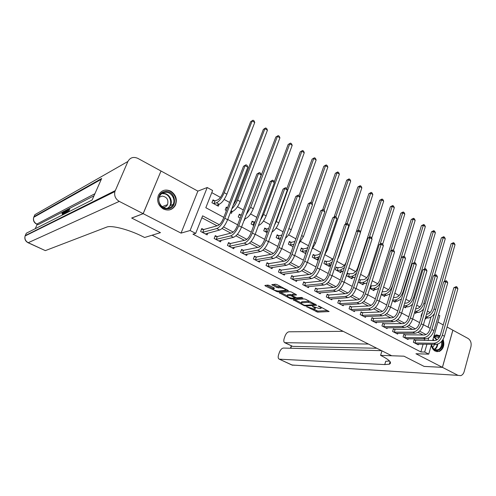 <?xml version="1.0" encoding="UTF-8"?>
<svg xmlns="http://www.w3.org/2000/svg" width="496" height="496" viewBox="0 0 496 496"><rect width="100%" height="100%" fill="white"/><g stroke="black" fill="none" stroke-linecap="round" stroke-linejoin="round"><path stroke-width="0.74" d="M306.689 306.702L317.589 312.127L329.121 311.562L319.362 306.292L318.203 306.02L319.691 306.968C321.024 307.694 321.427 308.19 320.893 308.462L319.523 308.586L312.424 306.354L313.813 307.315C315.146 308.028 315.549 308.518 315.028 308.785L313.695 308.903L306.689 306.702M163.376 209.014C168.516 211.147 172.521 209.907 175.373 205.301C177.543 199.46 175.993 194.742 170.736 191.14C165.335 188.871 161.225 190.266 158.404 195.319C156.593 201.078 158.255 205.648 163.376 209.014M431.278 345.272C431.911 348.049 433.237 350.009 435.259 351.149L439.282 351.472C443.486 349.122 444.763 345.08 443.108 339.357M440.175 335.637L435.488 335.104L433.932 336.04M269.378 285.491L267.871 285.082L264.87 285.436L265.31 285.95L277.636 291.853L288.505 290.786L277.053 284.63L275.509 284.214L271.789 284.648L276.929 287.575L280.265 287.792C283.607 288.288 285.355 289.112 285.498 290.272L278.157 291.028C274.889 290.532 273.172 289.72 272.998 288.579L274.493 288.387L274.065 287.878L269.378 285.491M381.591 350.666L283.359 348.056C281.771 348.285 280.445 349.742 279.378 352.427L278.622 354.609C277.921 356.878 278.064 358.36 279.037 359.061L292.107 365.025L458.025 375.36L442.444 367.362L424.154 366.426L403.973 356.19L424.117 366.408L442.407 367.338L415.952 353.753L428.73 354.138L424.675 352.036L420.868 351.937L192.932 234.155L195.678 233.399L190.117 230.516L207.21 187.519L212.623 190.495L205.821 207.712L223.795 217.372M143.139 213.652L161.014 171.015L137.807 158.36C133.449 156.488 130.144 157.53 127.894 161.479L114.886 191.586C114.055 195.815 115.512 199.082 119.263 201.388L143.139 213.652L131.663 218.029L160.462 232.643L131.719 218.06L143.195 213.677L181.046 233.12L190.117 230.516M119.263 201.388L28.241 242.699L45.334 250.623L106.727 227.087C111.402 225.01 128.96 229.567 142.743 236.561L144.609 237.491L160.462 232.643L152.117 235.197L391.704 355.756L403.973 356.19L380.581 355.365L381.951 356.047C389.769 360.139 392.224 362.855 389.304 364.207L384.735 364.579L279.527 359.191M293.229 299.77L303.961 305.561L305.443 305.964L316.783 305.251L305.784 299.336L304.246 298.921L293.229 299.77M290.179 298.567L279.13 292.677L290.017 291.636L291.555 292.051L296.614 294.934L292.026 295.343L292.324 295.858L296.875 297.817L301.574 297.445L302.932 298.077L291.667 298.976L290.179 298.567L290.408 297.91M160.983 171.089L143.195 213.677M442.407 367.338L452.848 330.162L447.063 327.013M420.868 351.937L423.125 344.181M424.204 340.473L424.675 338.842M423.076 335.005L417.979 332.308M412.461 329.381L407.179 326.585M401.679 323.665L396.211 320.769M390.724 317.862L385.063 314.861M379.601 311.965L373.736 308.859M368.299 305.976L362.223 302.758M356.81 299.888L350.523 296.558M345.142 293.706L338.632 290.253M333.275 287.413L326.542 283.848M321.216 281.027L314.247 277.332M308.952 274.524L301.742 270.711M296.484 267.921L289.032 263.971M283.799 261.2L276.092 257.114M270.903 254.367L262.936 250.139M257.784 247.411L249.544 243.046M244.435 240.337L235.916 235.823M230.851 233.139L222.047 228.476M217.031 225.816L201.853 217.769M415.474 340.355L414.141 339.655L413.373 342.283L418.264 344.838L418.475 344.119M405.201 334.98L403.843 334.267L403.056 336.914L408.022 339.5L408.245 338.756M394.766 329.518L393.39 328.798L392.584 331.458L397.631 334.087L397.86 333.312M384.171 323.981L382.776 323.249L381.951 325.922L387.078 328.588L387.32 327.788M373.42 318.351L372.006 317.614L371.163 320.298L376.365 323.008L376.619 322.177M362.502 312.641L361.063 311.891L360.201 314.588L365.484 317.341L365.757 316.479M351.41 306.838L349.953 306.075L349.072 308.791L354.435 311.587L354.727 310.688M340.144 300.948L338.663 300.173L337.764 302.901L343.213 305.741L343.523 304.804M328.705 294.965L327.199 294.178L326.281 296.924L331.818 299.807L332.14 298.828M317.087 288.883L315.555 288.083L314.619 290.842L320.242 293.775L320.583 292.752M305.276 282.708L303.719 281.895L302.765 284.667L308.475 287.649L308.841 286.576M293.279 276.427L291.698 275.602L290.718 278.392L296.521 281.418L296.912 280.296M281.083 270.047L279.477 269.21L278.473 272.019L284.375 275.094L284.791 273.91M268.689 263.568L267.053 262.713L266.03 265.534L272.031 268.658L272.478 267.418M256.085 256.971L254.429 256.103L253.382 258.949L259.482 262.124L259.96 260.815M243.276 250.275L241.589 249.389L240.517 252.247L246.723 255.477L247.237 254.088M230.249 243.462L228.532 242.563L227.441 245.433L233.746 248.719L234.298 247.25M217 236.53L215.258 235.619L214.142 238.502L220.553 241.843L221.154 240.281M203.527 229.481L201.754 228.551L200.607 231.458L207.13 234.856L207.781 233.188M430.094 312.536L427.428 311.066M419.926 306.95L416.733 305.195M409.609 301.283L405.864 299.231M399.131 295.529L394.828 293.167M388.492 289.683L383.613 287.004M377.692 283.755L372.217 280.748M366.718 277.729L360.629 274.387M355.576 271.61L348.855 267.921M344.261 265.397L336.889 261.342M332.766 259.079L324.781 254.696M320.844 252.532L312.914 248.18M308.462 245.737L300.855 241.558M295.876 238.824L288.598 234.825M283.067 231.787L276.136 227.98M270.041 224.632L263.463 221.024M256.785 217.353L250.579 213.95M243.3 209.951L237.479 206.751M229.574 202.411L224.155 199.435M220.435 197.396L211.773 192.634M428.067 327.193L431.03 316.987M422.164 313.85L421.805 313.652L421.048 316.231L421.408 316.423M426.107 318.035L425.866 318.847L425.252 318.513M416.032 312.536L415.784 313.373L414.507 312.678M405.815 306.95L405.554 307.818L403.589 306.751M395.442 301.277L395.169 302.182L392.503 300.731M384.915 295.523L384.623 296.459L381.232 294.618M370.983 285.95L370.624 285.758M374.226 289.676L373.922 290.65L369.78 288.399M360.071 280.004L359.005 279.422M363.376 283.737L363.053 284.747L358.143 282.081M348.998 273.972L347.535 273.172L346.661 275.85L352.017 278.758L352.358 277.704M337.745 267.84L336.263 267.028L335.37 269.719L340.808 272.67L341.174 271.572M326.318 261.609L324.812 260.791L323.9 263.494L329.425 266.495L329.815 265.341M314.712 255.285L313.181 254.448L312.244 257.17L317.862 260.214L318.271 259.011M302.92 248.856L301.363 248.006L300.409 250.74L305.722 253.623M290.935 242.321L289.354 241.465L288.381 244.212L293.068 246.754M278.758 235.687L277.152 234.813L276.154 237.572L280.197 239.766M266.377 228.941L264.746 228.048L263.729 230.826L267.102 232.661M253.797 222.084L252.142 221.179L251.094 223.969L253.778 225.426M241.006 215.109L239.32 214.191L238.254 217L240.219 218.066M245.067 218.711L244.441 220.36L244.131 220.187M227.509 207.756L226.288 207.086L225.196 209.913L226.424 210.577M232.165 211.575L231.489 213.33L230.33 212.697M214.774 200.812L213.032 199.863L211.916 202.703L218.314 206.175L219.046 204.309M181.046 233.12L197.879 191.121L161.07 171.046M197.879 191.121L207.21 187.519M438.514 314.929L439.797 315.636L432.636 340.535M443.244 324.93L437.956 322.04M219.344 224.719L202.616 215.828L195.678 233.399M426.014 334.546L419.566 331.117M415.375 328.891L408.76 325.376M404.569 323.144L397.78 319.542M393.588 317.31L386.632 313.615M382.435 311.383L375.298 307.588M371.101 305.362L363.779 301.469M359.581 299.243L352.073 295.25M347.876 293.018L340.169 288.926M335.978 286.694L328.073 282.497M323.882 280.265L315.766 275.956M311.581 273.73L303.261 269.309M299.069 267.084L290.532 262.545M286.353 260.326L277.586 255.669M273.414 253.45L264.418 248.67M260.245 246.45L251.013 241.546M246.853 239.332L237.379 234.298M233.219 232.091L223.491 226.92M424.675 352.036L426.932 344.236M428.011 340.498L428.78 337.844M431.557 344.298L428.73 354.138M227.726 219.486L237.658 224.824M241.583 226.939L251.274 232.147M255.198 234.255L264.653 239.339M268.578 241.447L277.803 246.407M281.722 248.515L290.73 253.357M294.643 255.465L303.434 260.189M307.346 262.291L315.927 266.904M319.839 269.006L328.216 273.507M332.115 275.609L340.293 280.004M344.193 282.1L352.179 286.39M356.072 288.486L363.866 292.677M367.759 294.767L375.373 298.859M379.254 300.948L386.688 304.947M390.563 307.03L397.829 310.936M401.698 313.013L408.791 316.826M412.653 318.903L419.579 322.629M423.435 324.7L430.206 328.34M315.189 308.307L315.53 307.65M321.061 307.966L321.383 307.328M312.883 308.859L317.942 311.085L327.763 310.595M314.904 304.333L315.462 304.296M294.754 299.652L301.196 302.92M303.843 305.015L304.885 305.3L314.706 304.674L314.526 304.327L308.351 302.337L301.314 302.864C300.793 303.137 301.208 303.639 302.566 304.364L303.843 305.015M309.634 301.308L308.71 301.264L308.351 302.337M301.512 302.281L302.039 301.735L308.71 301.264M287.42 295.132L287.19 295.79L280.724 292.516M295.368 294.004L292.237 294.45M295.833 297.612L295.015 297.674M287.562 294.729L287.19 295.79C287.339 296.893 289.038 297.687 292.287 298.189L294.915 297.966L291.474 295.932L289.968 295.523L287.463 295.74M287.835 294.674L290.34 294.45L292.057 294.965M273.358 287.519L273.234 287.922M285.653 289.844L285.925 289.168M281.102 286.7L280.649 286.707L280.265 287.792M273.346 284.462L277.314 286.49L280.649 286.707M285.715 290.024L287.289 289.869M266.42 285.25L272.986 288.585L273.377 287.525M421.656 314.166L422.059 314.222M426.479 314.303L426.808 314.29C429.22 313.894 430.999 312.12 432.159 308.958L451.131 243.79L453.443 242.668L454.218 243.139L455.012 244.689L444.391 281.381M455.012 244.689L453.077 243.505L434.093 308.872C432.351 313.633 429.672 316.299 426.052 316.882L425.723 316.894M434.521 313.441C432.586 316.268 430.435 317.781 428.067 317.979L425.382 318.06M453.443 242.668L453.077 243.505L451.131 243.79M416.938 344.143L436.052 344.36L433.975 343.263L414.706 342.984M414.011 340.113L434.756 340.554C437.28 340.244 439.14 338.439 440.33 335.141L453.846 287.73L456.27 286.607L457.076 287.072L457.907 288.74L444.447 336.257C442.655 341.217 439.859 343.92 436.052 344.36M457.907 288.74L455.886 287.575L442.364 335.141C440.572 340.107 437.776 342.817 433.975 343.263M456.27 286.607L455.886 287.575L453.846 287.73M415.797 340.405L415.022 343.034M415.66 308.791L416.659 308.741C419.046 308.326 420.831 306.522 422.003 303.347L441.372 237.851L443.691 236.704L444.478 237.187L445.265 238.743L434.583 275.075M445.265 238.743L443.3 237.541L423.919 303.242C422.152 308.028 419.473 310.732 415.884 311.345L414.892 311.389M414.52 312.623L417.93 312.461L415.884 311.345M423.627 308.884C421.811 311.116 419.907 312.313 417.93 312.461M443.691 236.704L443.3 237.541L441.372 237.851M404.662 303.205L406.354 303.112C408.723 302.665 410.502 300.843 411.692 297.65L431.47 231.818L433.795 230.659L434.589 231.148L435.376 232.711L424.613 268.739M435.376 232.711L433.38 231.489L413.59 297.526C411.798 302.343 409.119 305.077 405.567 305.728L403.874 305.815M404.209 307.086L407.644 306.863L405.567 305.728M412.616 304.048C410.961 305.796 409.305 306.733 407.644 306.863M433.795 230.659L433.38 231.489L431.47 231.818M393.477 297.557L395.895 297.395C398.245 296.924 400.018 295.083 401.227 291.865L421.42 225.699L423.751 224.521L424.557 225.017L425.345 226.585L414.433 262.52M425.345 226.585L423.317 225.351L403.105 291.722C401.289 296.565 398.61 299.336 395.089 300.024L392.671 300.179M393.799 301.438L397.197 301.171L395.089 300.024M401.456 299.007L397.197 301.171M423.751 224.521L423.317 225.351L421.42 225.699M406.677 338.799L425.605 338.842L423.497 337.733L404.407 337.621M403.707 334.738L424.291 335.005C426.796 334.67 428.656 332.841 429.865 329.524L443.672 281.852L446.102 280.717L446.921 281.189L447.745 282.863L433.988 330.634C432.171 335.631 429.375 338.365 425.605 338.842M447.745 282.863L445.699 281.678L431.88 329.505C430.057 334.502 427.261 337.243 423.497 337.733M446.102 280.717L445.699 281.678L443.672 281.852M405.517 335.029L404.724 337.671M396.261 333.374L414.991 333.238L412.852 332.109L393.96 332.177M393.247 329.282L413.664 329.369C416.144 329.009 418.004 327.155 419.232 323.82L433.343 275.888L435.779 274.734L436.61 275.218L437.435 276.898L423.373 324.93C421.526 329.952 418.736 332.723 414.991 333.238M437.435 276.898L435.352 275.689L421.228 323.776C419.374 328.811 416.584 331.588 412.852 332.109M435.779 274.734L435.352 275.689L433.343 275.888M395.083 329.567L394.277 332.227M385.69 327.868L404.215 327.546L402.039 326.399L383.352 326.647M382.627 323.739L402.87 323.64C405.331 323.256 407.185 321.383 408.431 318.023L422.859 269.83L425.295 268.658L426.138 269.148L426.957 270.835L412.585 319.133C410.713 324.192 407.923 326.994 404.215 327.546M426.957 270.835L424.843 269.613L410.409 317.961C408.524 323.026 405.734 325.841 402.039 326.399M425.295 268.658L424.843 269.613L422.859 269.83M384.487 324.024L383.668 326.697M382.1 291.84L385.274 291.592C387.599 291.096 389.372 289.23 390.6 285.994L411.227 219.486L413.559 218.296L414.377 218.798L415.158 220.367L404.06 256.358M415.158 220.367L413.1 219.114L392.46 285.826C390.612 290.706 387.94 293.508 384.45 294.233L381.275 294.469M383.234 295.703L386.595 295.399L384.45 294.233M390.141 293.787L386.595 295.399M413.559 218.296L413.1 219.114L411.227 219.486M374.951 322.276L393.266 321.768L391.053 320.602L372.577 321.036M371.845 318.116L373.736 318.401L391.902 317.824C394.339 317.415 396.192 315.518 397.463 312.133L412.207 263.68L414.644 262.489L415.505 262.992L416.318 264.684L401.624 313.243C399.72 318.333 396.936 321.172 393.266 321.768M416.318 264.684L414.172 263.438L399.416 312.052C397.507 317.149 394.717 320.001 391.053 320.602M414.644 262.489L414.172 263.438L412.207 263.68M373.736 318.401L372.893 321.086M442.091 340.833C444.497 348.211 436.282 354.324 432.611 347.777L431.464 344.633M431.495 344.522L432.555 347.436C434.037 349.637 435.848 350.43 437.98 349.81C440.863 348.366 442.023 345.613 441.471 341.558M432.655 347.584L434.694 344.342M434.136 340.547L433.039 339.146M440.026 336.021L436.561 334.812M436.784 351.676L438.675 351.404C442.637 349.277 443.982 345.476 442.705 339.996M433.597 337.206C435.531 335.569 437.528 335.476 439.599 336.927M439.227 337.553L434.942 336.71L433.467 337.658M167.66 208.878C157.282 209.926 155.192 191.58 165.676 191.537C175.962 190.644 178.033 208.667 167.66 208.878M165.497 192.281C162.744 192.51 160.747 193.905 159.507 196.478C156.972 201.68 161.77 208.903 167.332 208.326C169.923 208.097 171.839 206.807 173.092 204.464C175.919 199.33 171.232 191.766 165.497 192.281M163.314 207.39L163.444 207.384C165.292 207.216 166.656 206.299 167.536 204.625C168.739 199.776 166.947 196.924 162.155 196.075L159.21 197.272M169.173 209.969C171.734 209.337 173.65 207.818 174.914 205.418C178.461 199.057 172.664 189.627 165.528 190.253M380.581 355.365L381.963 350.858M368.454 344.057L284.63 342.668C283.681 341.992 283.545 340.554 284.227 338.359L284.971 336.201C286.031 333.548 287.358 332.078 288.945 331.799L343.17 331.334M458.025 375.36L460.697 375.652C462.365 375.112 463.518 373.773 464.157 371.634L470.915 346.785C471.628 343.071 470.698 340.306 468.125 338.495L452.842 330.181M442.444 367.362L452.885 330.181M376.811 348.266L292.665 346.369L284.704 342.705M389.596 361.057L385.739 361.262L384.735 364.579M62.18 215.109L63.283 212.09L62.081 213.72L62.707 214.024L61.926 213.658L63.438 211.476L62.924 213.95L63.228 214.098M67.01 212.672L67.301 212.028L66.383 212.493L66.675 211.842L67.592 211.377L68.473 209.43L67.444 209.957L67.729 209.312L69.012 208.649L69.781 209.027L68.473 211.935M93.998 195.796L69.068 208.68M66.495 210.006L65.962 210.285M65.608 210.465L64.592 210.992M64.257 211.166L63.686 211.463M63.11 211.755L38.087 224.688L36.592 224.124M37.2 224.409L35.222 228.718M67.995 210.23L67.444 211.451M45.334 250.623L28.055 242.724M114.886 191.586L25.104 235.96C24.335 238.929 25.302 241.18 28.018 242.705L28.241 242.699C25.507 241.168 24.465 238.917 25.104 235.96L26.325 233.213L92.144 199.987L101.655 178.479L33.964 216.709L34.906 214.663L127.894 161.479M67.444 209.957L68.088 210.279M66.383 212.493L66.886 212.734M69.012 208.649L67.258 212.548M64.282 214.049L66.774 209.802L67.4 209.486L65.652 213.361M65.41 213.478L66.861 210.254L65.918 211.042L64.523 213.925M65.918 211.042L66.402 211.277M64.945 212.92L65.534 213.206M63.017 214.687L64.282 211.091L63.959 212.567L64.685 212.195L65.906 210.254L63.705 214.34M63.482 214.452L64.325 212.877L63.742 213.168L63.24 214.576M64.536 210.961L65.174 211.277M63.742 213.168L64.077 213.336M62.924 213.95L62.422 214.991M370.574 285.901L374.492 285.696C376.793 285.175 378.566 283.284 379.812 280.029L400.873 213.181L403.211 211.972L404.048 212.48L404.817 214.061L393.483 250.232M380.506 282.522C378.479 286.006 376.191 287.953 373.655 288.356L370.14 288.598M372.508 289.881L375.825 289.54L373.655 288.356M404.817 214.061L402.733 212.79L390.767 250.84M378.659 288.405L375.825 289.54M403.211 211.972L402.733 212.79L400.873 213.181M371.293 285.987L370.456 288.635M358.856 279.868L363.543 279.713C365.819 279.161 367.592 277.252 368.857 273.972L390.371 206.782L392.708 205.555L393.557 206.076L394.32 207.657L382.701 244.162M368.553 278.02C366.656 280.643 364.696 282.094 362.688 282.385L359.216 282.664M361.621 283.972L364.895 283.588L362.688 282.385M394.32 207.657L392.206 206.361L380.178 244.013M367.009 282.863L364.895 283.588M392.708 205.555L392.206 206.361L390.371 206.782M360.387 280.042L359.526 282.701M347.336 273.786L352.427 273.637C354.677 273.06 356.444 271.12 357.728 267.828L379.7 200.285L382.05 199.039L382.906 199.566L383.668 201.153L371.665 238.241M356.531 273.011C354.838 274.989 353.177 276.092 351.546 276.328L348.118 276.644M350.567 277.971L353.791 277.543L351.546 276.328M383.668 201.153L381.517 199.845L369.433 237.069M355.186 277.152L353.791 277.543M382.05 199.039L381.517 199.845L379.7 200.285M349.308 274.003L348.428 276.675M336.052 267.66L341.13 267.462C343.083 266.991 344.751 265.298 346.121 262.378M344.36 267.704L340.237 270.165L336.852 270.525M339.332 271.87L342.513 271.405L340.237 270.165M356.401 231.396L368.869 193.688L371.219 192.423L372.093 192.956L372.849 194.55L360.456 232.24M372.849 194.55L370.667 193.217L358.459 230.218M343.182 271.262L342.513 271.405M371.219 192.423L370.667 193.217L368.869 193.688M338.055 267.871L337.162 270.556M324.595 261.442L329.66 261.194L333.287 258.416M332.029 262.161L328.743 263.909L325.407 264.312M327.924 265.682L331.018 265.174M345.377 224.173L357.87 186.986L360.226 185.709L361.113 186.248L361.863 187.848L338.997 256.24L337.491 259.538M361.863 187.848L359.643 186.496L347.25 223.448M360.226 185.709L359.643 186.496L357.87 186.986M326.628 261.64L325.711 264.343M364.052 316.597L382.143 315.89L379.899 314.706L361.64 315.338M360.896 312.406L362.812 312.685L380.767 311.916C383.179 311.482 385.026 309.56 386.316 306.156L401.388 257.43L403.831 256.227L404.705 256.73L405.511 258.428L390.495 307.26C388.56 312.381 385.776 315.258 382.143 315.89M405.511 258.428L403.329 257.17L388.244 306.051C386.303 311.184 383.52 314.067 379.899 314.706M403.831 256.227L403.329 257.17L401.388 257.43M362.812 312.685L361.956 315.388M352.978 310.831L370.841 309.926L368.559 308.717L350.536 309.554M349.779 306.609L351.72 306.881L369.446 305.914C371.833 305.449 373.68 303.502 374.988 300.074L390.395 251.088L392.844 249.86L393.731 250.375L394.537 252.08L379.18 301.184C377.214 306.336 374.437 309.25 370.841 309.926M394.537 252.08L392.317 250.796L376.892 299.956C374.926 305.114 372.143 308.035 368.559 308.717M392.844 249.86L392.317 250.796L390.395 251.088M351.72 306.881L350.846 309.597M341.738 304.972L359.358 303.862L357.039 302.634L339.252 303.676M338.483 300.719L340.461 300.991L357.945 299.813C360.307 299.317 362.148 297.352 363.475 293.899L379.229 244.64L381.684 243.393L382.583 243.914L383.383 245.625L367.685 295.002C365.682 300.192 362.911 303.143 359.358 303.862M383.383 245.625L381.133 244.323L365.36 293.756C363.357 298.952 360.586 301.909 357.039 302.634M381.684 243.393L381.133 244.323L379.229 244.64M340.461 300.991L339.562 303.719M330.317 299.026L347.684 297.699L345.328 296.453L327.794 297.705M327.013 294.736L329.015 295.002L346.258 293.613C348.589 293.093 350.43 291.096 351.776 287.624L367.883 238.086L370.345 236.828L371.256 237.355L372.05 239.072L355.998 288.722C353.964 293.942 351.199 296.937 347.684 297.699M372.05 239.072L369.762 237.751L353.636 287.451C351.596 292.683 348.831 295.684 345.328 296.453M370.345 236.828L369.762 237.751L367.883 238.086M329.015 295.002L328.104 297.749M318.717 292.981L335.823 291.431L333.43 290.166L316.15 291.642M315.357 288.66L317.39 288.92L334.372 287.314C336.672 286.756 338.514 284.735 339.884 281.238L356.357 231.427L358.819 230.15L359.749 230.683L360.53 232.413L344.112 282.336C342.054 287.593 339.289 290.625 335.823 291.431M360.53 232.413L358.205 231.068L341.713 281.046C339.648 286.31 336.883 289.354 333.43 290.166M358.819 230.15L358.205 231.068L356.357 231.427M317.39 288.92L316.46 291.685M312.951 255.118L315.016 255.31L318.004 254.82L320.621 253.183M319.517 256.413L317.068 257.554L313.776 258.001M316.336 259.389L318.649 258.955M334.186 216.82L346.704 180.184L349.06 178.882L349.959 179.434L350.703 181.04L327.341 249.786L324.638 254.888M350.703 181.04L348.452 179.664L335.792 216.802M349.06 178.882L348.452 179.664L346.704 180.184M315.016 255.31L314.086 258.025M306.925 286.837L323.764 285.064L321.327 283.774L304.321 285.479M303.515 282.491L305.586 282.745L322.295 280.903C324.564 280.321 326.399 278.268 327.794 274.753L344.639 224.663L347.107 223.361L348.049 223.907L348.831 225.637L332.035 275.844C329.939 281.139 327.18 284.208 323.764 285.064M348.831 225.637L346.462 224.273L329.598 274.536C327.49 279.831 324.737 282.912 321.327 283.774M347.107 223.361L346.462 224.273L344.639 224.663M305.586 282.745L304.631 285.522M301.122 248.701L303.223 248.88L306.162 248.347L307.849 247.498M306.819 250.461L301.965 251.584M304.569 252.997L306.057 252.662M322.766 209.535L335.358 173.271L337.72 171.957L338.632 172.515L339.369 174.121L315.499 243.232L311.724 249.655M339.369 174.121L337.082 172.726L324.117 210.124M337.72 171.957L337.082 172.726L335.358 173.271M303.223 248.88L302.269 251.615M294.953 280.6L311.5 278.585L309.027 277.276L292.299 279.217M291.481 276.216L293.582 276.464L310.019 274.393C312.251 273.773 314.08 271.696 315.499 268.156L332.729 217.781L335.203 216.461L336.158 217.019L336.933 218.755L319.753 269.247C317.62 274.573 314.873 277.686 311.5 278.585M336.933 218.755L334.527 217.366L317.273 267.914C315.134 273.246 312.387 276.371 309.027 277.276M335.203 216.461L334.527 217.366L332.729 217.781M293.582 276.464L292.609 279.254M289.106 242.172L291.239 242.346L294.934 241.471M293.942 244.286L289.962 245.067M292.603 246.506L293.229 246.301M311.048 202.467L323.832 166.253L326.194 164.914L327.124 165.484L327.856 167.096L303.459 236.567L298.654 244.069M327.856 167.096L325.531 165.676L312.133 203.707M326.194 164.914L325.531 165.676L323.832 166.253M291.239 242.346L290.265 245.092M282.776 274.257L299.032 272L296.515 270.673L280.085 272.856M279.248 269.843L281.387 270.084L297.532 267.772C299.733 267.121 301.556 265.013 303 261.448L320.621 210.788L323.094 209.448L324.074 210.013L324.837 211.761L307.266 262.533C305.096 267.896 302.355 271.052 299.032 272M324.837 211.761L322.388 210.347L304.742 261.175C302.566 266.544 299.826 269.712 296.515 270.673M323.094 209.448L322.388 210.347L320.621 210.788M281.387 270.084L280.389 272.893M276.886 235.544L279.056 235.705L281.883 235.092M280.879 237.869L277.76 238.446M299.063 195.523L312.12 159.123L314.489 157.765L315.437 158.342L316.157 159.96L291.226 229.797C289.819 233.449 287.885 236.251 285.417 238.198M316.157 159.96L313.794 158.515L299.937 197.197M314.489 157.765L312.12 159.123M279.056 235.705L278.064 238.471M270.407 267.815L286.353 265.304L283.793 263.953L267.666 266.389M266.817 263.364L268.987 263.599L284.828 261.032C286.998 260.35 288.815 258.211 290.284 254.622L308.307 203.682L310.787 202.318L311.779 202.895L312.536 204.643L294.562 255.707C292.355 261.107 289.621 264.306 286.353 265.304M312.536 204.643L310.05 203.205L291.995 254.324C289.782 259.73 287.048 262.942 283.793 263.953M310.787 202.318L310.05 203.205L308.307 203.682M268.987 263.599L267.97 266.42M264.467 228.811L266.681 228.96L268.627 228.489M267.611 231.279L265.36 231.713M286.769 188.759L300.223 151.875L302.597 150.493L303.558 151.082L304.271 152.706L278.783 222.909C277.047 227.255 274.79 230.299 272.006 232.035M304.271 152.706L301.872 151.243L276.272 221.52L274.468 225.289M302.597 150.493L300.223 151.875M266.681 228.96L265.658 231.737M257.827 261.262L273.457 258.497L270.853 257.12L255.043 259.811M254.175 256.779L256.389 257.002L271.913 254.181C274.04 253.462 275.85 251.292 277.345 247.684L295.79 196.453L298.27 195.064L299.28 195.653L300.03 197.408L281.635 248.763C279.391 254.194 276.669 257.443 273.457 258.497M300.03 197.408L297.501 195.945L279.025 247.355C276.774 252.799 274.046 256.054 270.853 257.12M298.27 195.064L297.501 195.945L295.79 196.453M256.389 257.002L255.347 259.842M251.85 221.96L255.118 221.83M254.076 224.626L252.755 224.874M274.183 182.119L288.133 144.51L290.507 143.108L291.481 143.704L292.194 145.334L266.135 215.909C263.99 221.036 261.417 224.254 258.428 225.55M292.194 145.334L289.751 143.846L263.581 214.495L260.332 220.41M290.507 143.108L288.133 144.51M254.095 222.103L253.053 224.893M245.036 254.603L260.338 251.565L257.684 250.164L242.209 253.127M241.329 250.089L243.573 250.3L258.769 247.213C260.859 246.456 262.669 244.255 264.188 240.622L283.061 189.1L285.541 187.693L286.57 188.288L287.308 190.049L268.485 241.695C266.203 247.169 263.488 250.455 260.338 251.565M287.308 190.049L284.735 188.561L265.831 240.262C263.537 245.749 260.822 249.048 257.684 250.164M285.541 187.693L284.735 188.561L283.061 189.1M243.573 250.3L242.507 253.158M239.016 214.997L241.341 215.115M240.275 217.924L239.94 217.918M247.721 210.676L275.844 137.026L278.225 135.6L279.211 136.208L279.911 137.838L253.276 208.791C251.044 214.043 248.453 217.31 245.495 218.593L244.646 218.829M279.911 137.838L277.431 136.326L250.678 207.353L246.152 214.836M278.225 135.6L275.844 137.026M241.304 215.128L240.238 217.936M225.965 207.923L227.416 207.991M233.077 205.555L236.053 200.582L263.357 129.419L265.112 128.266L265.732 127.974L266.743 128.588L267.431 130.225L240.194 201.55C237.925 206.838 235.346 210.149 232.444 211.488L230.578 212.052M267.431 130.225L264.914 128.687L237.553 200.086C236.059 203.775 234.149 206.683 231.824 208.816M265.732 127.974L263.357 129.419M212.691 200.731L215.066 200.824L217.608 199.95C219.492 199.001 221.204 196.757 222.735 193.223L250.66 121.681L253.041 120.212L254.064 120.838L254.746 122.481L226.889 194.19C224.583 199.51 222.01 202.87 219.17 204.265L216.585 205.232M254.746 122.481L252.179 120.919L224.204 192.702C221.892 198.028 219.319 201.395 216.492 202.802L213.658 203.651M253.041 120.212L250.66 121.681M215.066 200.824L213.956 203.664M232.035 247.826L246.989 244.516L244.286 243.09L229.158 246.332M228.259 243.282L230.547 243.486L245.402 240.12C247.448 239.326 249.246 237.094 250.796 233.436L270.109 181.617L272.595 180.191L273.637 180.798L274.369 182.565L255.105 234.503C252.786 240.014 250.077 243.35 246.989 244.516M274.369 182.565L271.752 181.052L252.402 233.052C250.071 238.57 247.368 241.918 244.286 243.09M272.595 180.191L271.752 181.052L270.109 181.617M230.547 243.486L229.456 246.357M218.817 240.938L233.399 237.342L230.659 235.891L215.89 239.413M214.966 236.363L217.298 236.555L231.793 232.903C233.802 232.066 235.594 229.809 237.169 226.12L256.934 174.009L259.42 172.558L260.487 173.172L261.206 174.952L241.49 227.187C239.128 232.736 236.431 236.121 233.399 237.342M261.206 174.952L258.54 173.408L238.737 225.705C236.363 231.26 233.672 234.658 230.659 235.891M259.42 172.558L256.934 174.009M217.298 236.555L216.182 239.438M205.363 233.932L219.579 230.039L216.783 228.563L202.387 232.382M201.45 229.326L203.819 229.499L217.949 225.556C219.908 224.682 221.693 222.388 223.293 218.68L243.524 166.272L246.016 164.79L247.101 165.416L247.808 167.202L227.627 219.734C225.221 225.32 222.537 228.761 219.579 230.039M247.808 167.202L245.098 165.633L224.824 218.228C222.413 223.826 219.728 227.273 216.783 228.563M246.016 164.79L243.524 166.272M203.819 229.499L202.678 232.407M306.981 306.726L306.875 307.036M318.575 306.026L318.469 306.348M312.709 306.379L312.604 306.695M313.956 306.888L313.813 307.315M319.833 306.534L319.691 306.968M317.942 311.085L317.589 312.127M316.46 310.676L316.107 311.724M305.691 305.251L305.443 305.964M304.104 305.127L303.961 305.561M293.713 299.733L293.527 300.266M314.675 303.893L314.526 304.327M313.379 303.23L313.23 303.664M302.039 301.735L301.68 302.796M279.75 292.609L279.552 293.173M292.398 294.271L292.026 295.343M291.939 298.189L291.667 298.976M294.655 297.048L294.512 297.476M291.853 294.86L291.474 295.932M290.34 294.45L289.968 295.523M273.569 287.624L273.246 288.529M278.839 286.899L278.454 287.984M277.314 286.49L276.929 287.575M272.44 284.561L272.223 285.169M277.921 291.034L277.636 291.853M276.377 290.78L276.142 291.443M265.527 285.355L265.31 285.95M428.067 317.979L426.052 316.882M435.606 309.709L434.093 308.872M444.447 336.257L442.364 335.141M425.097 303.893L423.919 303.242M414.427 297.991L413.59 297.526M403.589 291.989L403.105 291.722M433.988 330.634L431.88 329.505M423.373 324.93L421.228 323.776M412.585 319.133L410.409 317.961M401.624 313.243L399.416 312.052M434.465 336.933L437.026 339.803M437.757 344.088C437.478 346.661 436.437 348.459 434.632 349.494M434.248 349.258C435.916 348.285 436.902 346.611 437.212 344.236M436.585 340.064L434.087 337.162M161.95 193.477L162.917 193.366C168.615 192.851 173.278 200.353 170.463 205.449L167.939 208.264M167.208 208.332C173.898 205.121 170.165 192.994 162.707 193.725M285.163 342.798L292.665 346.369M291.549 345.96L290.768 348.254M294.351 365.261L291.611 364.889L279.136 359.104M25.228 235.612L115.227 190.631M94.922 193.7L36.809 224.08L38.087 224.688M101.289 179.304L33.728 217.31C32.91 220.274 33.858 222.543 36.561 224.105L36.809 224.08C34.088 222.512 33.058 220.255 33.728 217.31L33.809 217.074M331.024 265.149L328.743 263.909M338.997 256.24L338.656 256.048M390.495 307.26L388.244 306.051M379.18 301.184L376.892 299.956M367.685 295.002L365.36 293.756M355.998 288.722L353.636 287.451M344.112 282.336L341.713 281.046M318.804 258.497L317.068 257.554M327.341 249.786L326.529 249.333M332.035 275.844L329.598 274.536M306.379 251.732L305.207 251.094M315.499 243.232L314.191 242.507M319.753 269.247L317.273 267.914M293.737 244.857L293.148 244.534M303.459 236.567L301.649 235.563M307.266 262.533L304.742 261.175M291.226 229.797L288.889 228.501M294.562 255.707L291.995 254.324M278.783 222.909L276.272 221.52M281.635 248.763L279.025 247.355M266.135 215.909L263.581 214.495M268.485 241.695L265.831 240.262M245.495 218.593L244.863 218.246M253.276 208.791L250.678 207.353M232.444 211.488L231.08 210.744M240.194 201.55L237.553 200.086M219.17 204.265L216.492 202.802M226.889 194.19L224.204 192.702M255.105 234.503L252.402 233.052M241.49 227.187L238.737 225.705M227.627 219.734L224.824 218.228M175.373 205.301L174.877 205.487M314.997 304.054L314.83 304.55M301.673 301.804L301.314 302.864M292.293 294.289L291.921 295.368M295.145 297.296L294.965 297.811M435.159 349.748L437.98 349.81M167.884 208.277L170.463 205.449L173.092 204.464M167.536 204.625L162.204 206.652M390.079 361.646L389.304 364.207M291.722 364.938L292.807 365.261M291.301 345.848L290.482 348.242M64.083 211.656L63.649 211.445"/></g></svg>
